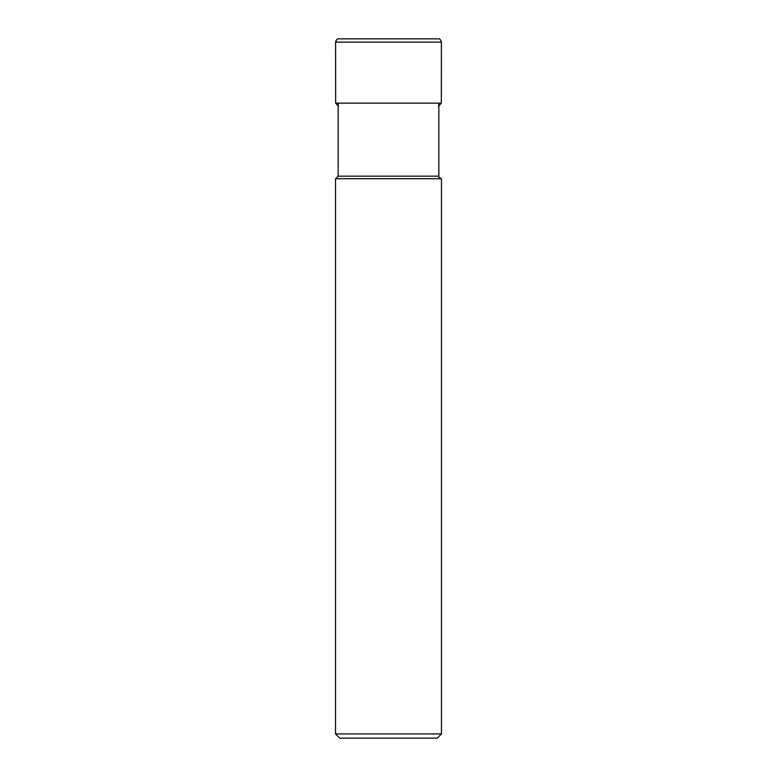 <?xml version="1.0" encoding="UTF-8"?>
<svg xmlns="http://www.w3.org/2000/svg" width="777" height="777" viewBox="0 0 777 777"><rect width="100%" height="100%" fill="white"/><g stroke="black" fill="none" stroke-linecap="round" stroke-linejoin="round"><path stroke-width="1.17" d="M338.539 106.4L335.664 103.127L335.586 42.123L441.414 42.123L441.336 103.127L335.664 103.127M335.635 178.71L338.17 176.165L338.17 103.127M335.518 178.71L441.482 178.71L441.482 733.915L335.518 733.915L335.518 178.71M335.518 733.915L339.763 738.15L437.237 738.15L441.482 733.915M441.414 42.123C440.646 39.52 439.568 38.432 438.179 38.85L338.821 38.85C337.432 38.432 336.354 39.52 335.586 42.123M338.17 176.165L438.83 176.165L438.83 103.127M441.336 103.127L438.461 106.4M438.179 38.85L338.821 38.85M438.83 176.165C438.141 176.564 438.995 177.409 441.365 178.71"/></g></svg>
